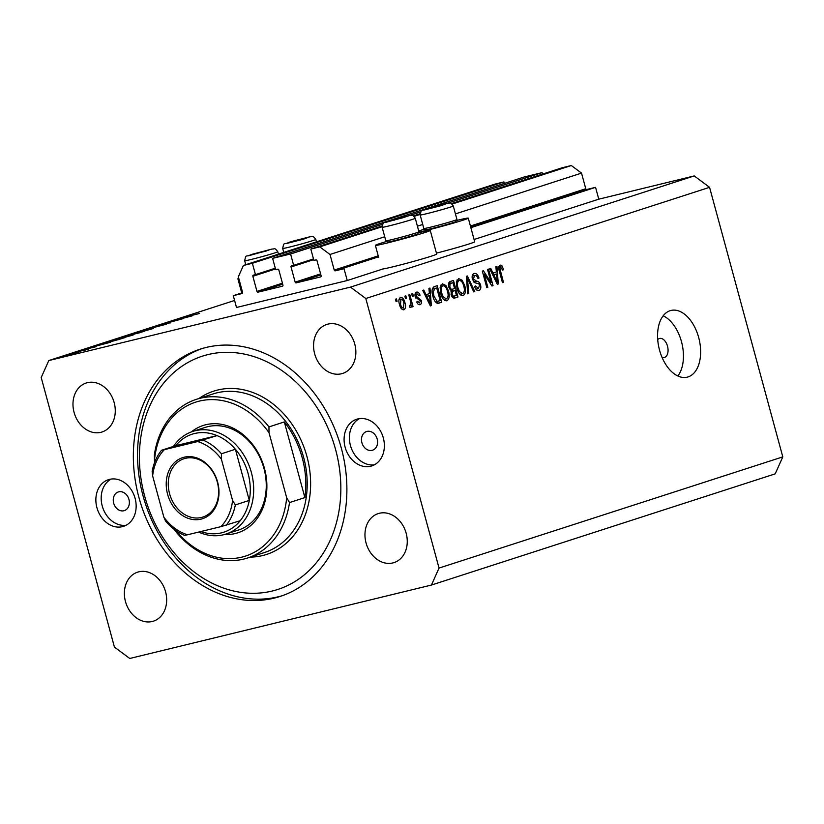 <?xml version="1.0" encoding="UTF-8"?>
<svg xmlns="http://www.w3.org/2000/svg" width="824" height="824" viewBox="0 0 824 824"><rect width="100%" height="100%" fill="white"/><g stroke="black" fill="none" stroke-linecap="round" stroke-linejoin="round"><path stroke-width="1.24" d="M233.285 295.662L236.498 307.486L347.244 280.521L344.041 268.706L335.255 270.839A0.978 0.783 -107.9 0 1 334.235 270.076L329.991 254.472L319.784 246.87L310.813 249.064L313.892 260.405L315.994 259.9A0.978 0.783 -107.9 0 1 317.013 260.662L321.123 275.793A0.978 0.783 -107.9 0 1 320.66 276.905L296.177 282.869A0.978 0.783 -107.9 0 1 295.157 282.117L291.047 266.976A0.978 0.783 -107.9 0 1 291.552 265.843L293.653 265.338L290.573 253.988L272.62 258.355L275.7 269.706L277.801 269.191A0.978 0.783 -107.9 0 1 278.831 269.953L282.941 285.083A0.978 0.783 -107.9 0 1 282.426 286.216L257.994 292.17A0.978 0.783 -107.9 0 1 256.975 291.408L252.855 276.277A0.978 0.783 -107.9 0 1 253.37 275.144L255.461 274.629L252.381 263.278L243.41 265.462L238.342 276.782L242.575 292.386A0.978 0.783 -107.9 0 1 242.071 293.519L233.285 295.662L242.617 292.644M504.319 183.412L503.917 181.929L494.946 184.113L243.41 265.462M503.917 181.929L252.381 263.278M275.298 268.212L255.461 274.629M542.511 174.122L542.099 172.628L524.157 176.995L272.62 258.355M542.099 172.628L447.082 203.363M420.559 211.943L409.075 215.661M382.552 224.231L290.573 253.988M313.491 258.921L293.653 265.338M694.251 175.924L350.488 287.113L48.801 360.552L41.2 377.526L114.433 647.087L129.749 658.479L431.436 585.05L775.199 473.862L782.8 456.887L709.567 187.326L694.251 175.924L598.78 199.171L595.567 187.347L586.781 189.479A0.978 0.783 -107.9 0 1 585.761 188.727L581.528 173.112L571.32 165.521L562.339 167.705L451.428 203.58M420.024 213.735L413.421 215.867M382.017 226.034L310.813 249.064M571.32 165.521L452.108 204.074M420.055 214.446L414.101 216.372M382.037 226.734L319.784 246.87M581.528 173.112L455.435 213.9M422.733 224.478L417.428 226.198M384.726 236.766L329.991 254.472M595.567 187.347L470.864 227.682M598.78 199.171L474.078 239.506M418.365 232.821A28.438 1.009 164.8 0 1 419.025 232.656A28.438 1.009 164.8 0 1 430.262 230.442L436.689 254.08A28.438 1.009 164.8 0 1 421.775 259.076A28.438 1.009 164.8 0 1 393.038 266.78A28.438 1.009 164.8 0 1 382.954 268.974L347.244 280.521M418.705 232.224A28.438 1.009 -15.2 0 0 424.618 230.844A28.438 1.009 -15.2 0 0 453.365 223.129A28.438 1.009 -15.2 0 0 468.279 218.144A28.438 1.009 -15.2 0 0 457.042 220.358A28.438 1.009 -15.2 0 0 456.372 220.523M424.854 229.082A28.438 1.009 -15.2 0 0 418.726 230.977M430.262 230.442A28.438 1.009 164.8 0 1 415.358 235.427A28.438 1.009 164.8 0 1 386.611 243.142A28.438 1.009 164.8 0 1 375.373 245.356A28.438 1.009 164.8 0 1 386.837 241.381M662.053 357.379A9.806 5.861 76.3 0 0 664.237 357.513A9.806 5.861 76.3 0 0 664.494 357.441A9.806 5.861 76.3 0 0 667.564 346.389A9.806 5.861 76.3 0 0 659.602 338.458A9.806 5.861 76.3 0 0 659.355 338.53A9.806 5.861 76.3 0 0 657.717 339.581M688.102 376.908A34.33 20.528 76.3 0 0 698.865 338.211A34.33 20.528 76.3 0 0 670.983 310.452A34.33 20.528 76.3 0 0 670.108 310.7A34.33 20.528 76.3 0 0 659.344 349.397A34.33 20.528 76.3 0 0 687.226 377.155A34.33 20.528 76.3 0 0 688.102 376.908M677.843 375.991A34.33 20.528 76.3 0 0 681.86 343.134A34.33 20.528 76.3 0 0 663.186 315.798M113.681 503.155A9.806 7.849 -107.9 0 0 124.331 510.623A9.806 7.849 -107.9 0 0 128.956 499.437A9.806 7.849 -107.9 0 0 118.296 491.959A9.806 7.849 -107.9 0 0 113.681 503.155M361.901 442.735A9.806 7.849 -107.9 0 0 372.561 450.203A9.806 7.849 -107.9 0 0 377.176 439.017A9.806 7.849 -107.9 0 0 366.526 431.539A9.806 7.849 -107.9 0 0 361.901 442.735M383.325 437.946A24.514 19.632 72.1 0 1 371.779 465.921A24.514 19.632 72.1 0 1 345.132 447.236A24.514 19.632 72.1 0 1 356.689 419.262A24.514 19.632 72.1 0 1 383.325 437.946M374.353 464.818A24.514 19.632 72.1 0 1 350.447 445.516A24.514 19.632 72.1 0 1 359.418 418.644M96.913 507.656A24.514 19.632 -107.9 0 0 123.549 526.34A24.514 19.632 -107.9 0 0 135.105 498.366A24.514 19.632 -107.9 0 0 108.459 479.681A24.514 19.632 -107.9 0 0 96.913 507.656M111.189 479.063A24.514 19.632 -107.9 0 0 102.228 505.936A24.514 19.632 -107.9 0 0 126.134 525.238M138.916 497.428A129.945 104.051 -107.9 0 0 280.108 596.442A129.945 104.051 -107.9 0 0 341.321 448.163A129.945 104.051 -107.9 0 0 200.129 349.16A129.945 104.051 -107.9 0 0 138.916 497.428M125.475 601.541A25.74 20.61 -107.9 0 0 153.449 621.152A25.74 20.61 -107.9 0 0 165.572 591.786A25.74 20.61 -107.9 0 0 137.598 572.165A25.74 20.61 -107.9 0 0 125.475 601.541M366.062 542.985A25.74 20.61 -107.9 0 0 394.037 562.596A25.74 20.61 -107.9 0 0 406.16 533.221A25.74 20.61 -107.9 0 0 378.185 513.61A25.74 20.61 -107.9 0 0 366.062 542.985M314.665 353.815A25.74 20.61 -107.9 0 0 342.64 373.437A25.74 20.61 -107.9 0 0 354.763 344.061A25.74 20.61 -107.9 0 0 326.788 324.44A25.74 20.61 -107.9 0 0 314.665 353.815M74.078 412.381A25.74 20.61 -107.9 0 0 102.052 431.992A25.74 20.61 -107.9 0 0 114.175 402.617A25.74 20.61 -107.9 0 0 86.201 383.006A25.74 20.61 -107.9 0 0 74.078 412.381M182.403 318.795L165.253 323.492L182.413 318.837M157.497 326.263C155.458 326.747 155.18 326.737 156.673 326.242L169.95 322.823L157.497 326.263C155.458 326.747 155.18 326.737 156.673 326.242L156.725 326.448M169.94 322.936L170.661 322.843M148.701 328.848L166.335 324.213L148.701 328.848M137.721 332.536L149.814 329.023C153.831 328.065 154.5 328.034 151.812 328.941L139.596 332.329C135.579 333.287 134.94 333.308 137.69 332.381L135.981 333.04M153.47 328.292L151.812 328.941M118.162 338.86L130.244 335.347C134.271 334.389 134.94 334.359 132.252 335.265L120.026 338.664C116.009 339.612 115.37 339.632 118.12 338.716L116.421 339.375M133.91 334.626L132.252 335.265M102.052 343.938L110.653 342.228L92.772 346.945L102.083 344.051M234.593 300.461L48.801 360.552M436.432 253.143A28.438 1.009 -15.2 0 0 474.696 241.793L468.279 218.144M78.445 352.332L68.536 355.165C65.652 355.855 65.209 355.865 67.197 355.196L78.548 352.26M65.941 355.68L67.269 355.463M78.095 351.683L88.745 349.026L78.095 351.683M85.284 350.138L84.573 350.118M95.43 346.863L86.17 349.067L96.14 346.647M86.891 349.057L86.211 349.211M109.819 341.95C105.699 342.938 105.194 342.928 108.305 341.919L124.702 337.686L109.819 341.95M106.203 342.691L108.335 342.042M128.317 335.698L144.262 331.351L128.925 335.553C126.68 336.079 126.453 336.048 128.256 335.461C126.453 336.048 126.68 336.079 128.925 335.553M183.567 317.57L192.167 315.86L174.286 320.577L183.597 317.683M188.583 316.035L199.562 313.47L188.202 316.303M186.451 316.653L187.305 316.509M491.114 282.611L487.53 269.427L488.55 269.108L493.04 285.65L491.959 286L484.255 274.145L487.839 287.339L486.819 287.669L482.318 271.117L483.41 270.766L491.114 282.611L489.94 282.889M474.161 273.517C476.282 273.074 477.879 274.588 478.96 278.048L478.002 278.594C477.209 276.215 476.076 275.175 474.603 275.484L473.398 278.955L476.694 281.303C478.404 281.221 479.692 282.457 480.567 284.991C481.206 287.957 480.67 289.77 478.96 290.45C477.055 290.893 475.603 289.574 474.614 286.474L475.572 285.928L478.394 288.524L479.537 285.279L478.765 283.703L474.974 282.807L472.399 279.336C471.73 276.153 472.317 274.217 474.161 273.517L474.408 273.455M474.737 275.453L472.183 276.071L474.737 275.453M475.839 289.152L478.394 288.524M467.723 293.849L466.312 276.298L467.363 275.958L474.779 291.562L473.738 291.902L467.414 278.048L468.784 293.498L467.723 293.849M458.577 278.563L462.161 280.232L464.695 285.588C466.147 290.47 465.642 293.787 463.181 295.548C460.297 295.548 458.237 293.128 457.001 288.297L456.383 282.024L458.772 278.512M442.313 283.827L445.897 285.485L448.431 290.841C449.883 295.734 449.379 299.05 446.917 300.812C444.033 300.812 441.973 298.391 440.737 293.55L440.119 287.288L442.509 283.775M429.417 293.612L428.923 288.39L429.984 288.05L431.354 305.611L430.365 305.931L422.743 290.388L423.793 290.048L425.998 294.714L429.417 293.612M396.076 301.584L395.427 299.225L396.447 298.896L397.086 301.254L396.076 301.584M782.8 456.887L439.038 568.076L365.804 298.515L350.488 287.113M709.567 187.326L365.804 298.515M400.516 297.34C402.617 297.361 404.09 299.143 404.945 302.696C406.005 306.188 405.666 308.557 403.904 309.814C401.834 309.814 400.371 308.073 399.516 304.581C398.404 301.038 398.744 298.628 400.516 297.34L400.67 297.299M405.47 298.546L404.831 296.177L405.851 295.857L406.489 298.216L405.47 298.546M410.465 301.151L408.766 294.91L409.786 294.58L413.051 306.621L412.041 306.95L411.516 305.024L410.898 307.548L409.765 307.218L409.672 305.374L410.424 305.364L410.949 303.665L410.465 301.151M409.672 305.374L410.424 305.364M412.33 296.331L411.691 293.962L412.711 293.632L413.349 296.001L412.33 296.331M416.573 292.149C418.046 291.809 419.2 292.839 420.055 295.229L419.097 295.775L416.975 293.89L416.161 296.187L421.332 300.441C421.806 302.738 421.363 304.128 420.003 304.602C418.633 305.004 417.552 304.108 416.748 301.914L417.706 301.368L419.498 302.892L420.374 301.007L415.224 296.805C414.657 294.281 415.111 292.726 416.573 292.149L416.748 292.098M417.047 293.869L414.997 294.374L417.047 293.869M438.131 303.345L437.328 303.345C435.165 302.161 433.692 299.781 432.888 296.207C431.385 291.366 431.869 288.173 434.341 286.639L437.225 285.701L441.726 302.253L438.595 303.253M454.467 298.092L454.951 297.979C453.303 298.494 452.026 297.392 451.13 294.683L451.284 290.862L448.833 287.236C448.04 283.992 448.596 282.055 450.471 281.417L453.488 280.448L457.979 297.001L454.704 298.051M496.367 271.951L495.873 266.729L496.934 266.389L498.304 283.95L497.315 284.27L489.693 268.737L490.743 268.387L492.948 273.063L496.367 271.951M500.096 265.132L501.95 265.812L503.608 269.613L502.65 270.148L500.58 267.079L499.9 268.655L503.464 282.282L502.444 282.611L499.396 271.384C498.345 268.315 498.582 266.234 500.096 265.132L500.261 265.091M500.652 267.058L498.757 267.522L500.652 267.058M431.436 585.05L439.038 568.076M396.056 301.512L397.086 301.254M403.904 302.944L404.945 302.696M403.461 308.083L403.925 303.026C403.389 300.554 402.4 299.236 400.958 299.071L400.495 304.138C401.041 306.6 402.03 307.918 403.461 308.083L403.317 308.114M399.465 304.386L400.495 304.138M398.981 299.555L401.041 299.05L398.981 299.555M405.449 298.473L406.489 298.216M412.021 306.868L413.051 306.621M410.63 305.241L411.516 305.024M412.309 296.249L413.349 296.001M418.983 295.497L420.055 295.229M415.131 296.434L416.161 296.187M415.451 297.505L416.697 297.196M420.271 300.698L421.332 300.441M426.595 294.518L426.739 296.352M430.334 305.858L431.354 305.611M424.988 294.961L425.998 294.714M425.792 296.578L429.603 295.651L426.863 296.537L430.396 304.046L429.603 295.651M429.541 304.252L430.396 304.046M425.874 296.774L426.863 296.537M433.517 287.03L433.949 288.647M437.441 301.471L437.904 303.181L441.726 302.253M437.904 303.181L437.379 303.356M435.278 301.738L440.181 300.647L436.73 287.967L432.239 289.111M435.443 301.955L438.461 301.203M432.878 296.156L433.918 295.898L436.988 301.327M432.116 291.995L433.208 291.727L433.918 295.898M432.219 289.203L434.99 288.534L433.208 291.727M436.73 287.967L434.99 288.534M444.229 285.897L445.897 285.485M447.391 291.099L448.431 290.841M445.125 299.184L444.641 300.399M440.768 285.156L441.746 286.021M446.381 298.875C448.266 297.495 448.606 294.91 447.411 291.15C446.505 287.566 444.981 285.763 442.849 285.753C441.015 287.102 440.655 289.605 441.767 293.272L443.209 296.877L446.381 298.875L443.642 299.545L446.268 298.906M442.066 297.155L443.209 296.877M440.737 293.529L441.767 293.272M440.294 286.381L442.972 285.722L440.294 286.371M449.76 281.736L450.213 283.384M451.83 289.337L452.314 291.119M453.694 296.207L454.168 297.928L457.979 297.001M448.812 287.143L449.853 286.896C450.522 288.925 451.47 289.667 452.695 289.121L454.57 288.513L452.994 282.704L448.514 283.847M451.047 294.333L452.077 294.086C452.737 295.971 453.633 296.578 454.776 295.929L456.445 295.394L455.095 290.45L451.047 291.449M451.974 296.63L454.776 295.929M450.955 291.851L452.345 291.511L452.077 294.086M455.095 290.45L452.345 291.511M449.966 289.791L452.695 289.121M448.483 284.27L450.048 283.889L449.853 286.896M448.503 283.961L450.048 283.889M452.994 282.704L450.975 283.363M460.492 280.634L462.161 280.232M463.654 285.835L464.695 285.588M461.378 293.921L460.904 295.147M457.032 279.892L458 280.768M462.645 293.612C464.52 292.232 464.86 289.657 463.675 285.887C462.769 282.302 461.244 280.51 459.102 280.5C457.269 281.839 456.908 284.352 458.031 288.019L459.473 291.614L462.645 293.612L459.905 294.281L462.522 293.643M458.319 291.902L459.473 291.614M456.99 288.266L458.031 288.019M456.558 281.118L459.236 280.459L456.558 281.118M473.697 291.83L474.779 291.562M466.466 278.275L467.414 278.048M467.713 293.766L468.784 293.498M472.616 274.783L473.604 275.731M477.899 278.306L478.96 278.048M472.358 279.212L473.398 278.955M479.527 285.248L480.567 284.991M476.983 288.874L476.653 290.007M475.839 289.142L478.126 288.585M491.918 285.928L493.04 285.65M483.214 274.402L484.255 274.145M486.799 287.597L487.839 287.339M493.545 272.868L493.689 274.691M497.284 284.208L498.304 283.95M491.938 273.311L492.948 273.063M492.742 274.928L496.553 274.001L493.803 274.886L497.336 282.395L496.553 274.001M496.491 282.601L497.336 282.395M492.824 275.123L493.803 274.886M498.881 266.554L501.95 265.812M502.568 269.86L503.608 269.613M498.86 268.912L499.9 268.655M502.424 282.539L503.464 282.282M238.754 278.316A28.438 1.009 -15.2 0 0 237.899 278.821A28.438 1.009 -15.2 0 0 238.888 278.821M69.422 354.948L77.075 352.816M76.138 353.105L68.402 354.907M101.29 344.638L108.119 342.836L101.3 344.69M122.477 338.406L107.985 342.382M118.399 339.663L122.446 338.303M110.715 341.723L118.378 339.591M108.243 342.073L110.704 341.661M120.922 338.437L132.303 335.255M130.862 335.708L130.841 335.615C133.107 334.853 132.613 334.863 129.378 335.636L118.09 339.117M119.531 338.365C117.183 339.148 117.647 339.148 120.912 338.376M140.822 332.36L137.145 333.205C135.445 333.741 135.321 333.833 136.784 333.504L140.842 332.443M136.805 333.566L136.784 333.504C135.321 333.833 135.445 333.741 137.145 333.205M135.775 333.535L130.141 334.966C128.4 335.502 128.286 335.605 129.801 335.265L135.805 333.658M129.811 335.327L129.801 335.265C128.286 335.605 128.4 335.502 130.141 334.966M140.492 332.113L151.863 328.92M150.421 329.373L150.401 329.291C152.667 328.529 152.183 328.539 148.938 329.301L137.649 332.783M139.091 332.041C136.753 332.824 137.206 332.824 140.471 332.051M182.804 318.27L189.633 316.468L182.815 318.322M290.676 242.328L306.456 237.94L290.676 242.328M304.592 238.62L289.966 242.359M294.92 241.329L294.776 240.793M428.161 208.863L443.93 204.476L428.161 208.863M456.949 219.524L455.775 221.563A15.491 0.546 164.8 0 1 443.817 225.354A15.491 0.546 164.8 0 1 427.223 229.536A15.491 0.546 164.8 0 1 425.895 229.68L423.845 228.516A17.16 0.608 -15.2 0 0 423.845 228.516A17.16 0.608 -15.2 0 0 425.328 228.341A17.16 0.608 -15.2 0 0 443.703 223.716A17.16 0.608 -15.2 0 0 456.949 219.524A17.16 0.608 -15.2 0 0 456.949 219.493L453.282 205.969A17.16 0.608 164.8 0 1 440.315 210.11A17.16 0.608 164.8 0 1 421.651 214.817A17.16 0.608 164.8 0 1 420.158 214.971L423.824 228.495M442.076 205.155L427.45 208.894M432.394 207.875L432.25 207.329M390.143 221.151L405.902 216.784L390.143 221.151M418.942 231.812L417.768 233.851A15.491 0.546 164.8 0 1 405.81 237.642A15.491 0.546 164.8 0 1 389.216 241.823A15.491 0.546 164.8 0 1 387.877 241.978L385.838 240.804A17.16 0.608 -15.2 0 0 385.838 240.804A17.16 0.608 -15.2 0 0 387.311 240.639A17.16 0.608 -15.2 0 0 405.696 236.014A17.16 0.608 -15.2 0 0 418.942 231.812A17.16 0.608 -15.2 0 0 418.942 231.791L415.265 218.267A17.16 0.608 164.8 0 1 402.308 222.408A17.16 0.608 164.8 0 1 383.644 227.115A17.16 0.608 164.8 0 1 382.14 227.259L385.817 240.793M404.069 217.454L389.433 221.182M394.387 220.162L394.243 219.627M252.669 254.616L268.449 250.238L252.669 254.616M266.585 250.908L251.959 254.647M256.913 253.627L256.758 253.092M191.353 431.92A56.392 45.155 72.1 0 1 264.473 468.434A56.392 45.155 72.1 0 1 224.53 534.498M225.972 534.065L238.548 529.997A53.941 43.188 -107.9 0 0 263.958 468.454A53.941 43.188 -107.9 0 0 205.351 427.357L192.775 431.426A53.941 43.188 72.1 0 1 251.382 472.523A53.941 43.188 72.1 0 1 225.972 534.065A53.941 43.188 72.1 0 1 198.646 532.077M335.595 449.564A122.591 98.159 -107.9 0 0 207.998 354.577A122.591 98.159 -107.9 0 0 144.643 496.038A122.591 98.159 -107.9 0 0 272.239 591.024A122.591 98.159 -107.9 0 0 335.595 449.564M282.199 595.731A129.945 104.051 72.1 0 1 143.108 496.079A129.945 104.051 72.1 0 1 202.23 348.511M302.243 457.897A83.358 66.754 -107.9 0 0 284.332 421.929L304.89 497.593A83.358 66.754 -107.9 0 0 302.243 457.897M268.954 426.904L269.005 432.682A80.906 64.787 -107.9 0 0 199.357 401.103A80.906 64.787 -107.9 0 0 154.438 460.565L154.387 454.786A83.358 66.754 72.1 0 1 196.297 399.362A83.358 66.754 72.1 0 1 268.954 426.904L284.332 421.929M304.89 497.593L289.512 502.568A83.358 66.754 72.1 0 1 247.602 557.992A83.358 66.754 72.1 0 1 174.946 530.45L174.389 529.523M154.438 460.565L154.809 461.924M175.945 530.646A80.906 64.787 -107.9 0 0 244.285 556.468A80.906 64.787 -107.9 0 0 286.67 497.696L289.512 502.568M269.005 432.682L286.67 497.696M217.618 482.081A32.115 25.719 72.1 0 1 201.025 519.141A32.115 25.719 72.1 0 1 167.591 494.256A32.115 25.719 72.1 0 1 184.195 457.196A32.115 25.719 72.1 0 1 217.618 482.081M169.579 493.71A30.643 24.545 -107.9 0 0 202.879 517.06A30.643 24.545 -107.9 0 0 217.309 482.091A30.643 24.545 -107.9 0 0 184.01 458.731A30.643 24.545 -107.9 0 0 169.579 493.71M200.84 531.542A51.49 41.231 -107.9 0 0 240.196 520.727A51.49 41.231 -107.9 0 0 249.301 500.405A51.49 41.231 -107.9 0 0 248.076 473.44A51.49 41.231 -107.9 0 0 235.396 449.255A51.49 41.231 -107.9 0 0 217.073 435.608A51.49 41.231 -107.9 0 0 175.759 445.66L161.535 450.275C156.766 456.177 153.635 463.232 152.141 471.441L152.636 475.922L163.842 517.142A49.038 39.264 -107.9 0 0 187.522 534.776L220.822 526.68A49.038 39.264 -107.9 0 0 232.574 500.415L221.378 459.184A49.038 39.264 -107.9 0 0 197.688 441.551L164.398 449.657A49.038 39.264 -107.9 0 0 152.636 475.922M173.421 446.423A53.941 43.188 72.1 0 1 192.775 431.426M232.574 500.415L235.324 504.927L249.301 500.405L235.396 449.255L221.429 453.777L221.378 459.184M197.688 441.551L217.073 435.608L175.759 445.66M161.782 450.182L164.398 449.657M184.669 535.404C177.459 532.428 171.104 527.659 165.593 521.129L163.842 517.142M187.522 534.776L184.916 535.301M240.196 520.727L220.822 526.68M275.504 268.954L252.855 276.277M282.416 283.178L256.975 291.408M282.694 284.177L257.994 292.17M313.687 259.653L291.047 266.976M320.608 273.877L295.157 282.117M320.876 274.886L296.177 282.869M585.761 188.727L470.422 226.034M378.226 255.852L334.235 270.076M586.781 189.479L470.689 227.033M378.494 256.851L335.255 270.839M415.687 298.072L417.83 297.557M427.975 301.048L428.913 300.822M451.006 291.583L453.303 291.026M466.693 281.036L467.692 280.788M473.769 282.014L476.694 281.303M494.925 279.398L495.863 279.171M499.334 271.168L500.374 270.921M286.587 243.502L303.52 239.156L309.834 236.797L292.901 241.144L286.587 243.502M316.457 241.844L315.798 239.434A17.16 0.608 164.8 0 1 302.841 243.574A17.16 0.608 164.8 0 1 284.177 248.282A17.16 0.608 164.8 0 1 282.673 248.436L283.755 252.412M424.061 210.038L440.995 205.691L447.308 203.332L424.061 210.038M386.054 222.336L409.301 215.62L386.054 222.336M248.58 255.8L271.827 249.085L248.58 255.8M278.45 254.132L277.791 251.732A17.16 0.608 164.8 0 1 264.823 255.873A17.16 0.608 164.8 0 1 246.16 260.58A17.16 0.608 164.8 0 1 244.666 260.724L245.748 264.71M247.602 557.992L264.38 552.564A83.358 66.754 -107.9 0 0 303.644 457.454A83.358 66.754 -107.9 0 0 213.066 393.934L196.297 399.362M198.945 398.507A85.809 68.711 72.1 0 1 306.95 456.537A85.809 68.711 72.1 0 1 250.259 557.137M235.324 504.927A51.49 41.231 72.1 0 1 226.219 525.249M203.095 440.129A51.49 41.231 72.1 0 1 221.429 453.777M241.731 292.932L237.899 278.821M378.669 257.5L375.373 245.356M315.798 239.434C312.214 234.593 312.749 237.096 310.133 236.725L289.43 242.174C283.188 245.377 284.321 241.216 282.673 248.436M453.282 205.969C449.698 201.138 450.234 203.631 447.617 203.26L426.904 208.709C420.662 211.912 421.795 207.751 420.158 214.971M415.265 218.267C411.681 213.426 412.227 215.919 409.61 215.548L388.897 221.007C382.655 224.21 383.788 220.039 382.14 227.259M277.791 251.732C274.207 246.891 274.742 249.384 272.126 249.013L251.423 254.472C245.181 257.665 246.314 253.504 244.666 260.724"/></g></svg>
